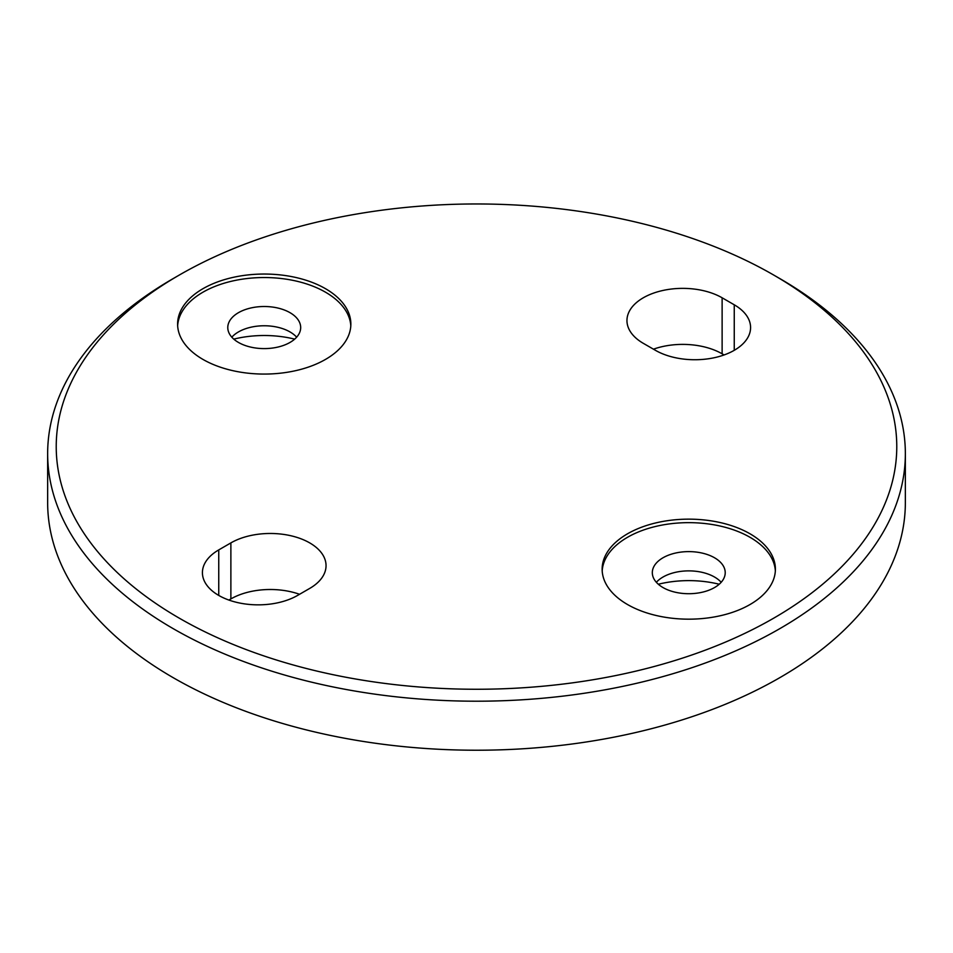 <?xml version="1.0" encoding="UTF-8"?>
<svg xmlns="http://www.w3.org/2000/svg" width="953" height="953" viewBox="0 0 953 953"><rect width="100%" height="100%" fill="white"/><g stroke="black" fill="none" stroke-linecap="round" stroke-linejoin="round"><path stroke-width="1.43" d="M325.485 288.688A86.628 50.009 0 0 0 231.079 277.847A86.628 50.009 0 0 0 177.603 324.056A86.628 50.009 0 0 0 202.977 359.424A86.628 50.009 0 0 0 297.384 370.264A86.628 50.009 0 0 0 350.859 324.056A86.628 50.009 0 0 0 325.485 288.688M350.799 325.807A86.628 50.009 0 0 0 325.485 292.19A86.628 50.009 0 0 0 232.484 281.016A86.628 50.009 0 0 0 177.651 325.807M750.023 533.799A86.628 50.009 0 0 0 655.616 522.959A86.628 50.009 0 0 0 602.141 569.155A86.628 50.009 0 0 0 627.515 604.524A86.628 50.009 0 0 0 721.921 615.364A86.628 50.009 0 0 0 775.397 569.155A86.628 50.009 0 0 0 750.023 533.799M775.349 570.907A86.628 50.009 0 0 0 750.023 537.301A86.628 50.009 0 0 0 657.022 526.127A86.628 50.009 0 0 0 602.201 570.907M656.355 582.295A36.452 21.049 180 0 1 662.99 577.041A36.452 21.049 180 0 1 714.547 577.041L714.547 577.041A36.452 21.049 180 0 1 721.183 582.295M658.32 584.237A77.193 44.565 180 0 1 719.217 584.237M231.817 337.183A36.452 21.049 180 0 1 238.453 331.93A36.452 21.049 180 0 1 290.01 331.93L290.01 331.93A36.452 21.049 180 0 1 296.645 337.183M233.783 339.125A77.193 44.565 180 0 1 294.68 339.125M179.319 618.187A420.273 242.646 0 0 0 773.681 618.187A420.273 242.646 0 0 0 773.681 275.036L779.745 278.538A428.85 247.589 180 0 1 905.35 453.616A428.85 247.589 180 0 1 640.619 682.36A428.85 247.589 180 0 1 173.255 628.682A428.85 247.589 180 0 1 47.65 453.616A428.85 247.589 180 0 1 173.255 278.538L179.319 275.036A420.273 242.646 0 0 0 179.319 618.187M309.713 588.418A55.75 32.188 0 0 0 326.045 565.653A55.75 32.188 0 0 0 309.713 542.9A55.75 32.188 0 0 0 230.876 542.9L218.749 549.905A55.75 32.188 0 0 0 202.417 572.658A55.75 32.188 0 0 0 236.832 602.403A55.75 32.188 0 0 0 297.586 595.422L309.713 588.418M47.65 453.616L47.65 502.636A428.85 247.589 0 0 0 173.255 677.714A428.85 247.589 0 0 0 640.619 731.38A428.85 247.589 0 0 0 905.35 502.636L905.35 453.616M662.99 587.548A36.452 21.049 180 0 1 652.317 572.658A36.452 21.049 180 0 1 674.819 553.216A36.452 21.049 180 0 1 714.547 557.779A36.452 21.049 180 0 1 725.221 572.658A36.452 21.049 180 0 1 702.718 592.111A36.452 21.049 180 0 1 662.99 587.548M238.453 342.437A36.452 21.049 180 0 1 227.779 327.558A36.452 21.049 180 0 1 250.282 308.117A36.452 21.049 180 0 1 290.01 312.679A36.452 21.049 180 0 1 300.683 327.558A36.452 21.049 180 0 1 278.181 346.999A36.452 21.049 180 0 1 238.453 342.437M299.552 594.291A55.75 32.188 0 0 0 230.876 598.925L228.911 600.056M724.089 354.957L722.124 353.813A55.75 32.188 0 0 0 653.448 349.179M779.745 278.538L773.681 275.036A420.273 242.646 0 0 0 179.319 275.036M734.251 304.793L722.124 297.789A55.75 32.188 0 0 0 661.37 290.82A55.75 32.188 0 0 0 626.955 320.553A55.75 32.188 0 0 0 643.287 343.318L655.414 350.311A55.75 32.188 0 0 0 716.168 357.292A55.75 32.188 0 0 0 750.583 327.558A55.75 32.188 0 0 0 734.251 304.793L734.251 350.311M722.124 297.789L722.124 353.813M230.876 542.9L230.876 598.925M218.749 549.905L218.749 595.422"/></g></svg>
